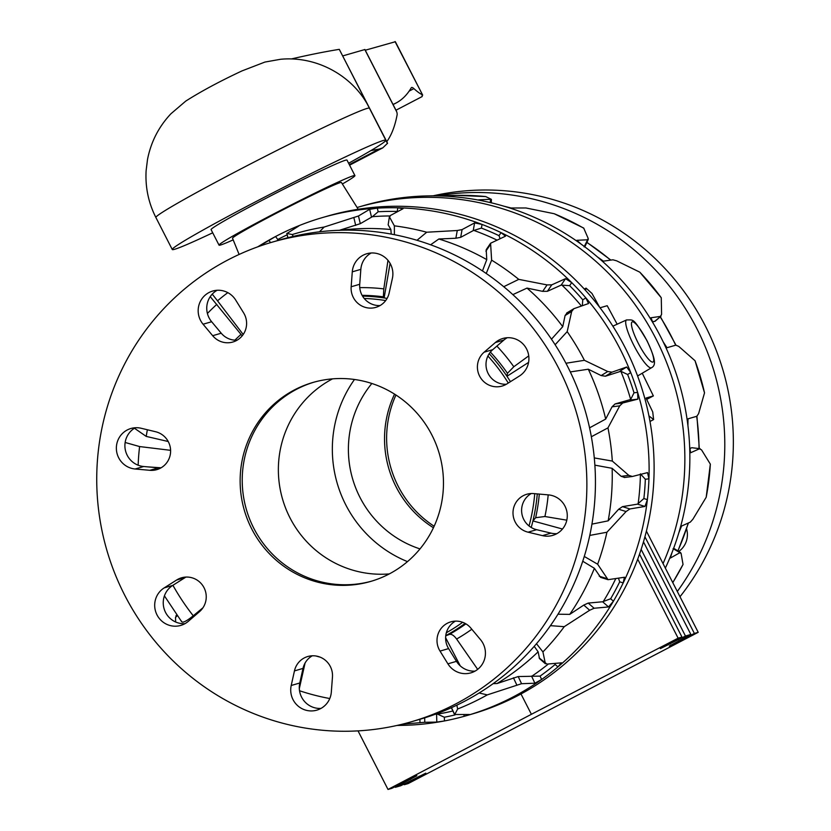 <?xml version="1.0" encoding="UTF-8"?>
<svg xmlns="http://www.w3.org/2000/svg" width="831" height="831" viewBox="0 0 831 831"><rect width="100%" height="100%" fill="white"/><g stroke="black" fill="none" stroke-linecap="round" stroke-linejoin="round"><path stroke-width="1.25" d="M348.605 163.26A119.944 4.602 152.9 0 0 385.823 140.221A119.944 4.602 152.9 0 0 276.941 190.766A119.944 4.602 152.9 0 0 172.266 249.508A119.944 4.602 152.9 0 0 212.715 232.794M368.403 106.243L339.287 49.351L387.568 143.244L382.769 147.866L379.019 149.102A10120.178 388.493 152.9 0 0 370.803 150.64M387.454 143.472L385.844 140.325M291.432 58.939A10120.178 388.493 -27.1 0 1 339.287 49.351M396.013 110.502L396.813 112.05A13.088 2.566 -117.5 0 1 397.114 114.834A763.274 149.455 -117.5 0 1 386.768 141.686M342.86 55.874L364.819 49.548M422.023 96.625L422.252 94.744A111.925 21.918 -117.5 0 1 413.9 88.626A17.451 3.417 62.5 0 0 411.522 87.546A17.451 3.417 62.5 0 0 411.21 87.857A857.426 167.883 -117.5 0 1 395.982 103.054A857.426 167.883 -117.5 0 1 393.001 104.426M365.266 50.224L395.359 41.727L422.688 95.139L395.037 41.56M422.117 96.583L395.961 110.222L422.2 96.531M332.535 378.853A103.584 101.507 -106.2 0 0 282.571 499.182A103.584 101.507 -106.2 0 0 389.303 573.92M313.91 382.187A103.584 101.507 -106.2 0 0 246.433 509.704A103.584 101.507 -106.2 0 0 371.789 581.098A103.584 101.507 -106.2 0 1 243.348 464.893A103.584 101.507 -106.2 0 1 313.91 382.187M419.998 548.907A103.584 101.507 73.8 0 1 359.989 497.416A103.584 101.507 73.8 0 1 371.862 383.486M396.127 486.893A103.584 101.507 73.8 0 1 394.559 394.123A103.584 101.507 73.8 0 0 390.414 473.545A103.584 101.507 73.8 0 0 433.439 527.758A103.584 101.507 73.8 0 1 396.127 486.893M665.351 568.103A259.251 254.037 -106.2 0 0 672.061 552.459A259.251 254.037 -106.2 0 0 678.834 532.796A259.251 254.037 -106.2 0 0 689.637 446.517A259.251 254.037 -106.2 0 0 687.933 425.669A259.251 254.037 -106.2 0 0 663.252 341.998A259.251 254.037 -106.2 0 0 653.374 323.56A259.251 254.037 -106.2 0 0 597.479 256.966A259.251 254.037 -106.2 0 0 581.118 244.127L576.849 240.304L587.413 239.785L588.234 238.539L583.694 228.058L554.163 213.712L525.971 207.979L511.034 207.989L503.69 206.119A259.251 254.037 -106.2 0 0 483.684 201.112L478.531 199.845L491.225 199.274L485.72 196.573M581.118 244.127A259.251 254.037 -106.2 0 0 503.69 206.119M584.307 246.464L588.234 238.539M490.332 202.587L490.404 199.669L491.225 199.274M483.684 201.112A259.251 254.037 -106.2 0 0 428.194 195.898A259.251 254.037 -106.2 0 0 398.08 198.266A259.251 254.037 -106.2 0 0 377.897 201.943A259.251 254.037 -106.2 0 0 362.981 205.787L357.984 207.241A259.251 254.037 -106.2 0 0 357.112 207.49M663.045 563.605A259.251 254.037 -106.2 0 0 626.522 293.416A259.251 254.037 -106.2 0 0 372.901 203.398A259.251 254.037 -106.2 0 0 357.984 207.241M687.933 425.669L687.975 418.834L696.814 416.279L698.591 413.682L704.522 392.876A251.429 246.371 -106.2 0 0 695.048 360.747L678.75 346.402L675.842 345.156L667.002 347.722L663.252 341.998M689.398 418.471L687.881 418.907M653.374 323.56L650.943 317.764L660.427 316.414L661.59 314.378L661.268 297.747A251.429 246.371 -106.2 0 0 639.808 272.173L616.644 260.83L612.925 259.802L603.431 261.152L597.479 256.966M654.558 321.483L661.019 316.144L655.15 321.223L652.377 321.794M678.834 532.796L681.565 526.054L690.291 522.128L692.867 519.261L706.194 497.26A251.429 246.371 -106.2 0 0 710.339 464.134L701.551 449.893L699.473 448.792L690.665 452.729M691.787 447.712L700.097 448.698L691.787 447.712L689.761 448.626M690.592 452.698L689.637 446.517M672.757 582.583A251.429 246.371 -106.2 0 0 683.04 564.446L681.098 553.404L679.727 552.781L670.44 558.017M681.098 553.404L673.442 548.834M670.378 557.892L672.061 552.459M584.11 246.88L584.941 245.623M639.808 272.173L661.268 297.747M695.048 360.747L704.522 392.876M710.339 464.134L706.194 497.26M674.481 549.249L673.1 548.626M683.04 564.446L672.798 582.666M257.703 246.859L261.9 244.293A259.251 254.037 73.8 0 1 275.56 236.523A259.251 254.037 73.8 0 1 294.091 227.694A259.251 254.037 73.8 0 1 322.231 217.639A259.251 254.037 73.8 0 1 377.305 208.145A259.251 254.037 73.8 0 1 397.852 207.792A259.251 254.037 73.8 0 1 482.063 224.443A259.251 254.037 73.8 0 1 501.062 232.628A259.251 254.037 73.8 0 1 571.707 282.613A259.251 254.037 73.8 0 1 585.876 297.914A259.251 254.037 73.8 0 1 630.739 372.589A259.251 254.037 73.8 0 1 637.626 392.357A259.251 254.037 73.8 0 1 648.949 478.812A259.251 254.037 73.8 0 1 647.37 499.639L644.949 506.443L629.898 508.956L626.086 511.543L606.921 532.235L589.771 535.413M640.421 473.878L645.334 479.258A255.647 250.505 73.8 0 1 643.869 498.548L637.522 504.137L622.471 506.65L618.659 509.237L608.157 520.84L591.942 524.132M566.773 520.175L544.928 516.508L535.642 517.703A2513.962 924.134 -166.6 0 1 532.92 520.933L562.452 529.015M606.921 532.235A251.429 246.371 73.8 0 1 597.645 564.218L608.043 579.685L624.559 577.244M624.403 577.233L623.198 582.915A259.251 254.037 73.8 0 1 613.423 601.197L608.521 606.942L594.113 608.25L589.667 610.255L564.239 626.678L550.434 625.66M643.869 498.548L647.37 499.639A259.251 254.037 73.8 0 1 623.198 582.915L619.697 581.825L618.482 578.22M597.645 564.218L584.276 556.458M582.739 561.247L594.383 568.29L600.616 577.379L608.043 579.685M619.697 581.825A255.647 250.505 73.8 0 1 610.64 598.756L602.62 601.769L588.213 603.077L583.778 605.082L569.734 614.379L557.996 614.202M564.239 626.678A251.429 246.371 73.8 0 1 542.923 651.92L545.406 663.782L539.506 658.609L538.124 651.816L534.219 646.341M539.153 657.923L546.943 664.094L561.538 662.826M561.351 662.785L557.933 666.898A259.251 254.037 73.8 0 1 541.646 679.478L534.894 683.217L521.556 683.705L487.288 694.882L479.123 693.002M610.64 598.756L613.423 601.197A259.251 254.037 73.8 0 1 557.933 666.898L555.15 664.468L555.274 663.335M542.923 651.92L536.483 643.713M555.15 664.468A255.647 250.505 73.8 0 1 540.067 676.112L518.212 676.559L497.063 683.529L493.188 683.633M477.669 669.37L456.614 639.039C453.871 635.331 451.41 633.804 449.239 634.458A2513.962 1138.543 -116 0 1 445.748 635.819M445.624 637.709L460.26 665.88M487.288 694.882A251.429 246.371 73.8 0 1 457.642 708.999L454.64 714.733L451.347 707.721M451.482 707.669L454.682 714.494L469.422 714.504M469.266 714.473L464.436 716.249A259.251 254.037 73.8 0 1 444.46 720.944L436.805 722.097L424.776 722.284L402.381 724.185M540.067 676.112L541.646 679.478A259.251 254.037 73.8 0 1 467.115 715.491A259.251 254.037 73.8 0 1 464.436 716.249L463.698 714.681M457.642 708.999L456.853 705.176M454.983 714.92A255.647 250.505 73.8 0 1 444.356 717.226L437.501 714.141L435.299 714.245M444.356 717.226L444.46 720.944A259.251 254.037 73.8 0 1 401.892 725.37L396.979 725.453M299.316 688.619L305.081 663.024M175.673 621.983L175.507 617.412L176.608 615.47M202.878 607.845L193.259 615.781C185.895 621.702 181.968 623.479 181.48 621.1M161.027 467.801L147.721 466.866M125.169 442.487L139.598 446.559L170.552 450.319M168.163 441.5L146.225 436.41L134.456 428.256M322.231 217.639L327.227 216.185A259.251 254.037 73.8 0 1 628.537 354.536A259.251 254.037 73.8 0 1 546.642 678.023A259.251 254.037 73.8 0 1 472.112 714.037L467.115 715.491M537.273 493.905A180.711 177.076 73.8 0 1 532.92 520.933A180.711 177.076 73.8 0 1 531.227 527.477M528.745 355.876L513.797 366.751L507.461 373.306A2513.962 535.85 146 0 1 506.962 376.277A180.711 177.076 73.8 0 1 510.442 381.689M387.973 260.332L383.808 288.876L383.351 296.823A2513.962 230.634 99.8 0 1 384.13 297.934A180.711 177.076 73.8 0 1 387.08 298.402M512.841 294.621L527.01 288.097L542.695 291.359L547.39 291.297L561.154 285.116L569.64 285.656A255.647 250.505 73.8 0 1 582.77 299.825L585.876 297.914L588.556 303.523L573.857 308.696L571.676 311.48L567.189 331.631A251.429 246.371 73.8 0 1 584.411 360.311L607.752 371.519L611.99 372.174L626.688 367.001L630.739 372.589L627.623 374.501L620.84 371.28A251.232 246.173 73.8 0 1 630.677 399.482L615.065 403.949L612.052 406.816L605.685 419.073L589.563 427.84M573.857 308.696L566.628 313.048M627.623 374.501A255.647 250.505 73.8 0 1 634.011 392.803L637.626 392.357L637.896 399.119L622.741 402.993L619.718 405.86L607.97 427.872A251.429 246.371 73.8 0 1 612.312 461.07L628.818 475.374L632.36 476.485L647.567 472.6M624.268 477.513L632.36 476.485M647.515 472.61L648.949 478.812L645.334 479.258M430.603 244.792L438.851 238.996L455.866 238.237L460.686 237.334L473.213 230.623L481.398 228.089A255.647 250.505 73.8 0 1 499.005 235.661L501.062 232.628L505.487 236.181L490.581 243.244L491.63 260.165A251.429 246.371 73.8 0 1 518.762 279.372L547.068 284.908L551.763 284.846L565.537 278.665L571.707 282.613L569.64 285.656M339.069 230.405L360.301 223.674L372.361 216.694L378.167 211.76A255.647 250.505 73.8 0 1 397.197 211.438L397.852 207.792L403.035 208.726L390.508 215.437L389.552 217.12L394.361 225.835A251.429 246.371 73.8 0 1 426.708 232.223L457.268 230.509L462.088 229.595L474.615 222.895L482.063 224.443L481.398 228.089M388.16 224.848L389.427 216.527L388.16 224.848L390.871 229.512L391.214 234.103M294.33 228.681L294.091 227.694L298.921 225.928L286.965 233.459L292.211 234.55A251.429 246.371 73.8 0 1 324.173 227.04L358.473 215.998L369.66 209.308L377.305 208.145L378.167 211.76M287.827 237.718L286.799 233.386L287.962 237.687M258.566 246.547L275.56 236.523L277.783 239.494L277.377 240.637M594.871 465.152L612.135 468.32L621.152 476.329L624.683 477.441M612.312 461.07L594.279 457.923M607.97 427.872L591.35 436.753M634.011 392.803L630.677 399.482M570.305 371.924L588.306 369.213L601.156 375.57L605.394 376.225L620.84 371.28M584.411 360.311L565.932 363.251M567.189 331.631L555.129 344.74M567.261 312.747L565.09 315.52L562.743 326.676L551.472 339.193M489.199 353.705A180.711 177.076 73.8 0 1 506.962 376.277L528.568 362.399M582.77 299.825L582.323 305.715M518.762 279.372L503.731 286.705M491.63 260.165L486.239 273.482M490.581 243.244L486.208 249.695L486.769 259.625L482.458 270.937M499.005 235.661L500.075 238.601M426.708 232.223L416.996 240.284M394.361 225.835L394.403 234.706M362.545 296.106A180.711 177.076 73.8 0 1 384.13 297.934L390.082 263.354M324.173 227.04L319.478 231.807M292.211 234.55L293.322 236.378M212.237 294.122L217.525 300.822A227.58 222.999 73.8 0 1 227.819 292.647M210.243 296.646L242.122 335.776M243.151 334.415L217.525 300.822M407.481 561.621A119.944 117.535 73.8 0 1 354.484 379.476M239.11 254.452L232.524 238.248A61.172 2.348 -27.1 0 1 275.269 213.796A61.172 2.348 -27.1 0 1 341.437 182.508L358.234 209.277M233.189 239.868A76.327 2.929 -27.1 0 1 219.041 245.155A76.327 2.929 -27.1 0 1 272.36 214.637A76.327 2.929 -27.1 0 1 354.93 175.611A76.327 2.929 -27.1 0 1 342.372 184.004M219.041 245.155L211.095 229.636A76.327 2.929 -27.1 0 1 264.424 199.118A76.327 2.929 -27.1 0 1 346.994 160.092L354.93 175.611M642.238 373.223L653.363 395.909L646.019 398.049L652.719 411.906L653.623 419.572L648.938 415.895M653.384 395.899L646.788 399.337L653.384 395.899M600.034 307.792L607.201 305.704L617.163 324.204M585.564 290.435L586.063 288.118L591.984 293.468L599.598 307.221M520.985 693.968L531.393 714.296L678.127 638.166L681.96 637.045L660.396 648.616L685.471 636.027L690.862 634.458L669.298 646.03L694.373 633.44L698.206 632.318L408.083 783.602L404.25 784.724L425.815 773.152L400.739 785.742L395.348 787.31L416.913 775.739L391.837 788.339L388.004 789.45L531.393 714.296M637.709 559.18L678.127 638.166M358.026 730.875L388.004 789.45M395.016 786.677L395.348 787.31M403.918 784.08L404.25 784.724M639.538 554.132L681.96 637.045M641.137 549.395L685.471 636.027M643.485 541.864L690.862 634.458M644.918 536.795L694.373 633.44M646.404 531.092L698.206 632.318M686.583 528.828A20.713 20.297 73.8 0 1 678.761 551.462M437.781 195.732A249.705 244.678 73.8 0 1 688.026 312.788A249.705 244.678 73.8 0 1 677.307 591.485M433.117 195.815A249.705 244.678 73.8 0 1 695.578 308.633A249.705 244.678 73.8 0 1 679.997 596.741M434.146 526.252A103.584 101.507 73.8 0 1 392.502 472.932A103.584 101.507 73.8 0 1 395.951 395.016M480.526 639.673A20.713 20.297 73.8 0 1 470.886 672.861A20.713 20.297 73.8 0 1 447.909 663.834L440.035 651.088A19.622 19.227 73.8 0 1 470.938 628.194L480.526 639.673M455.263 621.214A19.622 19.227 -106.2 0 0 448.605 648.596L456.479 661.341A20.713 20.297 -106.2 0 0 475.031 671.126M331.33 692.057A20.713 20.297 73.8 0 1 316.84 710.141A20.713 20.297 73.8 0 1 291.214 685.492L294.454 670.908A19.622 19.227 73.8 0 1 332.452 677.13L331.33 692.057M312.196 655.846A19.622 19.227 -106.2 0 0 303.014 668.415L299.783 682.999A20.713 20.297 -106.2 0 0 320.984 708.417M188.263 621.359A20.713 20.297 73.8 0 1 156.508 613.86A20.713 20.297 73.8 0 1 164.154 587.912L176.598 580.038A19.622 19.227 73.8 0 1 199.44 611.73L188.263 621.359M185.853 577.14A19.622 19.227 -106.2 0 0 185.168 577.545L172.723 585.419A20.713 20.297 -106.2 0 0 184.96 623.676M135.141 468.996A20.713 20.297 73.8 0 1 130.903 428.505A20.713 20.297 73.8 0 1 141.156 428.266L155.532 431.715A19.622 19.227 73.8 0 1 149.829 470.304L135.141 468.996L143.711 466.513L158.399 467.811A19.622 19.227 -106.2 0 0 160.913 467.863M135.328 427.736A20.713 20.297 -106.2 0 0 143.711 466.513M203.076 324.225A20.713 20.297 73.8 0 1 212.726 291.037A20.713 20.297 73.8 0 1 235.692 300.064L243.576 312.809A19.622 19.227 73.8 0 1 212.674 335.703L203.076 324.225L211.645 321.732L221.233 333.21A19.622 19.227 -106.2 0 0 236.908 340.191M217.151 290.279A20.713 20.297 -106.2 0 0 211.645 321.732M352.282 271.841A20.713 20.297 73.8 0 1 366.762 253.756A20.713 20.297 73.8 0 1 392.388 278.406L389.157 292.99A19.622 19.227 73.8 0 1 351.16 286.768L352.282 271.841L360.841 269.348L359.719 284.275A19.622 19.227 -106.2 0 0 379.985 305.559M371.187 252.988A20.713 20.297 -106.2 0 0 360.841 269.348M495.349 342.538A20.713 20.297 73.8 0 1 527.093 350.028A20.713 20.297 73.8 0 1 519.458 375.986L507.003 383.849A19.622 19.227 73.8 0 1 484.161 352.167L495.349 342.538L503.908 340.045L492.731 349.674A19.622 19.227 -106.2 0 0 506.328 384.265M507.222 337.729A20.713 20.297 -106.2 0 0 503.908 340.045M548.47 494.892A20.713 20.297 73.8 0 1 552.708 535.393A20.713 20.297 73.8 0 1 542.456 535.631L528.08 532.183A19.622 19.227 73.8 0 1 533.782 493.593L548.47 494.892M531.258 493.531A19.622 19.227 -106.2 0 0 536.649 529.69L551.015 533.138A20.713 20.297 -106.2 0 0 556.843 533.658M411.574 721.703L420.143 719.21A249.705 244.678 -106.2 0 0 585.304 411.085A249.705 244.678 -106.2 0 0 280.598 239.702L272.038 242.195A249.705 244.678 -106.2 0 0 99.44 442.3A249.705 244.678 -106.2 0 0 411.574 721.703A249.705 244.678 -106.2 0 0 576.735 413.578A249.705 244.678 -106.2 0 0 272.038 242.195M241.26 465.495A103.584 101.507 -106.2 0 0 370.751 581.409A103.584 101.507 -106.2 0 0 439.267 453.591A103.584 101.507 -106.2 0 0 312.861 382.489A103.584 101.507 -106.2 0 0 241.26 465.495M155.885 217.493C148.437 202.754 145.176 187.131 146.121 170.635L147.492 159.562C150.91 142.018 158.711 126.759 170.906 113.785L185.78 101.081C201.372 91.192 220.132 81.126 242.05 70.884L264.944 62.055L280.598 59.271C318.886 55.656 354.744 77.813 369.442 108.217A119.944 4.602 152.9 0 0 260.55 158.763A119.944 4.602 152.9 0 0 155.885 217.493L172.266 249.508M349.3 164.6L379.019 149.102M396.813 112.05L364.788 49.486M409.143 91.109L413.9 88.626M583.902 228.317A251.429 246.371 -106.2 0 0 554.163 213.712M485.813 196.583A251.429 246.371 -106.2 0 0 457.008 195.389L428.194 195.898M586.852 242.455A245.145 240.221 73.8 0 1 610.64 260.134M660.188 316.871A245.145 240.221 73.8 0 1 675.686 345.208M696.669 416.321A245.145 240.221 73.8 0 1 699.037 448.553M688.255 523.042A245.145 240.221 73.8 0 1 677.847 550.891M626.086 511.543L618.659 509.237M606.64 578.501L599.224 576.205M615.75 578.677A251.232 246.173 73.8 0 1 603.42 601.322M608.521 606.942L602.62 601.769M594.113 608.25L588.213 603.077M589.667 610.255L583.778 605.082M548.408 663.969A251.232 246.173 73.8 0 1 532.442 675.8M534.894 683.217L531.549 676.081M521.556 683.705L518.212 676.559M516.768 684.921L513.423 677.784M452.874 710.983A251.232 246.173 73.8 0 1 437.501 714.141M436.805 722.097L436.587 714.224M424.776 722.284L424.651 717.849M419.998 722.648L419.904 719.282M175.507 617.412L177.242 615.75M364.217 298.464A178.53 174.936 73.8 0 1 385.667 300.552M487.901 356.032A178.53 174.936 73.8 0 1 508.281 383.049M534.738 493.676A178.53 174.936 73.8 0 1 529.046 525.95M462.607 622.336A178.53 174.936 73.8 0 1 446.351 632.744M465.059 623.427A180.711 177.076 73.8 0 1 445.769 635.663M277.783 239.494A255.647 250.505 73.8 0 1 287.142 234.83M629.898 508.956L622.471 506.65M644.949 506.443L637.522 504.137M640.41 474.428A251.232 246.173 73.8 0 1 638.166 503.586M628.818 475.374L621.152 476.329M619.718 405.86L612.052 406.816M622.741 402.993L615.065 403.949M637.896 399.119L630.22 400.075M620.092 371.052L626.688 367.001M611.99 372.174L605.394 376.225M607.752 371.519L601.156 375.57M571.676 311.48L565.09 315.52M562.026 285.199A251.232 246.173 73.8 0 1 581.43 306.037M561.154 285.116L565.537 278.665M551.763 284.846L547.39 291.297M547.068 284.908L542.695 291.359M490.259 244.719L485.886 251.159M474.127 230.519A251.232 246.173 73.8 0 1 496.876 240.045M473.213 230.623L474.615 222.895M462.088 229.595L460.686 237.334M457.268 230.509L455.866 238.237M372.361 216.694A251.232 246.173 73.8 0 1 389.76 215.956M371.478 216.984L369.66 209.308M358.473 215.998L360.301 223.674M353.881 217.732L355.699 225.409M270.574 242.621L268.808 240.273M138.143 465.204A227.58 222.999 73.8 0 1 139.598 446.559M172.921 585.294A227.964 223.383 -106.2 0 0 193.259 615.781M316.403 656.126A188.055 184.274 -106.2 0 0 319.717 657.041M299.534 690.748A227.964 223.383 -106.2 0 0 329.772 698.528M465.879 623.884A180.878 177.242 73.8 0 1 449.239 634.458M456.614 639.039A188.055 184.274 -106.2 0 0 471.821 629.244M497.063 683.529A245.145 240.221 -106.2 0 0 538.124 651.816M569.734 614.379A245.145 240.221 -106.2 0 0 594.383 568.29M544.928 516.508A188.055 184.274 -106.2 0 0 548.19 494.871M539.309 494.081A180.878 177.242 73.8 0 1 535.642 517.703M608.157 520.84A245.145 240.221 -106.2 0 0 612.135 468.32M605.685 419.073A245.145 240.221 -106.2 0 0 588.306 369.213M513.797 366.751A188.055 184.274 -106.2 0 0 496.886 346.101M490.383 352.095A180.878 177.242 73.8 0 1 507.461 373.306M562.743 326.676A245.145 240.221 -106.2 0 0 527.01 288.097M486.769 259.625A245.145 240.221 -106.2 0 0 438.851 238.996M383.808 288.876A188.055 184.274 -106.2 0 0 359.75 287.63M362.098 295.337A180.878 177.242 73.8 0 1 383.351 296.823M390.871 229.512A245.145 240.221 -106.2 0 0 340.243 230.26M240.99 334.405A188.055 184.274 -106.2 0 0 234.893 340.17M216.839 304.343A227.964 223.383 -106.2 0 0 207.407 313.474M147.367 429.752A227.964 223.383 -106.2 0 0 146.225 436.41M646.923 340.72A22.614 4.425 -117.5 0 1 649.343 360.031A22.614 4.425 -117.5 0 1 631.518 325.191A22.614 4.425 -117.5 0 1 646.923 340.72M626.584 319.914A26.966 5.277 62.5 0 0 633.835 345.353A26.966 5.277 62.5 0 0 651.514 367.738C656.729 365.006 654.89 357.797 647.017 340.71C632.723 316.902 633.762 320.195 626.584 319.914L612.852 326.168M410.202 778.792L410.514 779.405M419.104 776.196L419.416 776.808M669.973 643.298L670.305 643.942M678.875 640.711L679.207 641.345M447.909 663.834L456.479 661.341M440.035 651.088L448.605 648.596M291.214 685.492L299.783 682.999M294.454 670.908L303.014 668.415M164.154 587.912L172.723 585.419M176.598 580.038L185.168 577.545M149.829 470.304L158.399 467.811M212.674 335.703L221.233 333.21M351.16 286.768L359.719 284.275M484.161 352.167L492.731 349.674M542.456 535.631L551.015 533.138M528.08 532.183L536.649 529.69M369.442 108.217L385.823 140.221M396.522 111.302L364.882 49.476M393.073 104.571L395.982 103.054M349.591 165.172L382.769 147.866M491.329 202.826L491.401 199.461M485.761 196.573L457.008 195.389M584.982 246.464L588.286 239.37M674.066 548.512L680.682 552.667M610.868 260.093L586.915 242.33M675.956 345.135L660.385 316.694M699.297 448.584L696.939 416.238M677.961 550.963L688.463 522.948M176.733 615.023L175.964 615.761M164.434 595.879L181.709 621.785M651.514 367.738L637.585 375.976M584.297 289.043L586.063 288.118M649.987 421.462L653.623 419.572"/></g></svg>
